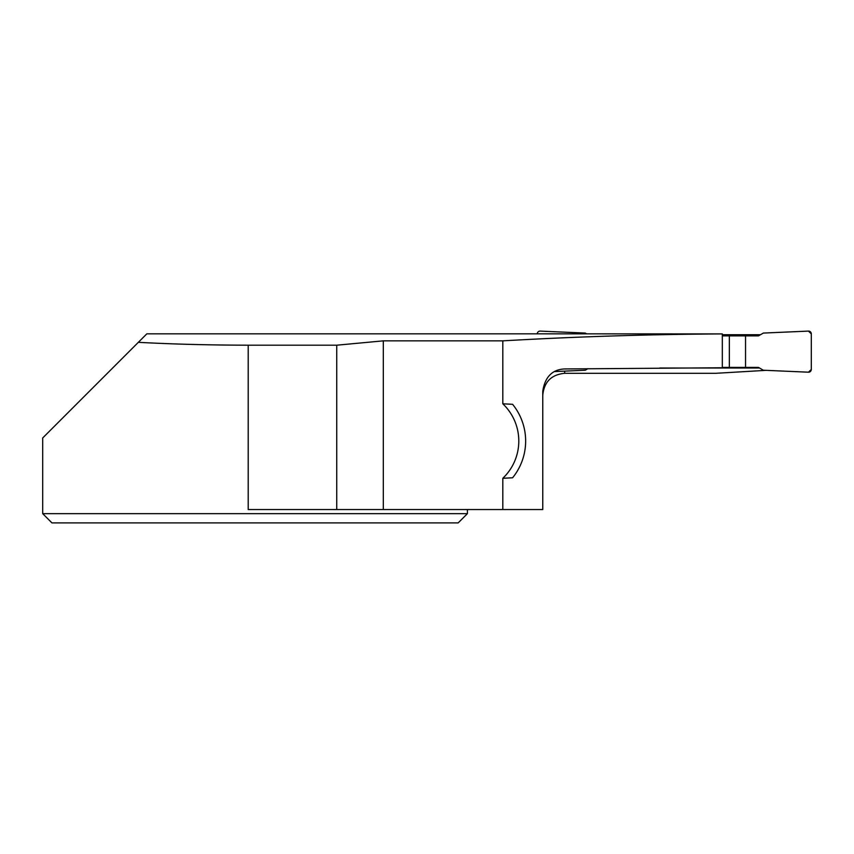 <?xml version="1.0" encoding="UTF-8"?>
<svg xmlns="http://www.w3.org/2000/svg" width="854" height="854" viewBox="0 0 854 854"><rect width="100%" height="100%" fill="white"/><g stroke="black" fill="none" stroke-linecap="round" stroke-linejoin="round"><path stroke-width="1.28" d="M729.348 335.889L745.542 335.889L745.542 367.401L729.348 367.401L729.348 335.889L722.313 335.889M745.542 335.889L758.459 335.889L763.348 333.071L808.439 331.096A2.743 2.743 0 0 1 811.3 333.839L811.3 369.462A2.743 2.743 0 0 1 808.439 372.195L763.348 370.23L758.459 367.401L745.542 367.401M729.348 367.401L722.313 367.401M138.102 342.561L146.824 333.839L537.294 333.839A2.743 2.743 0 0 1 540.144 331.096L585.246 333.071L586.623 333.861M554.556 371.565L585.246 370.23L587.958 368.661M502.814 509.539L502.814 478.283L512.592 477.781A58.232 58.232 0 0 0 512.592 404.305L502.814 403.803L502.814 340.853C575.852 336.657 649.029 334.352 722.313 333.914L722.313 367.764L564.686 368.949C552.335 369.451 545.023 376.86 542.77 391.175L542.77 509.539L336.732 509.539L336.732 345.197L383.307 340.853L383.307 509.539M467.416 509.539L467.416 513.649L42.7 513.649L51.955 522.904L42.7 513.649L42.7 437.963L138.337 342.326C172.294 344.151 208.92 345.112 248.204 345.197L336.732 345.197M502.814 340.853L383.307 340.853M537.294 333.839L722.313 333.914M760.455 334.736L722.313 334.736M542.77 395.253C544.062 381.93 551.374 374.618 564.686 373.305L715.801 373.305L766.091 370.348M759.526 368.021L659.704 368.021M248.204 345.197L248.204 509.539L336.732 509.539M502.814 478.283A51.379 51.379 0 0 0 502.814 403.803M467.416 513.649L458.16 522.904L51.955 522.904M808.439 372.195L763.348 370.23L758.459 367.401L745.542 367.401L745.542 335.889L758.459 335.889L763.348 333.071L808.439 331.096L811.3 333.839L811.3 369.462L808.439 372.195M564.686 371.127L564.686 373.305"/></g></svg>
